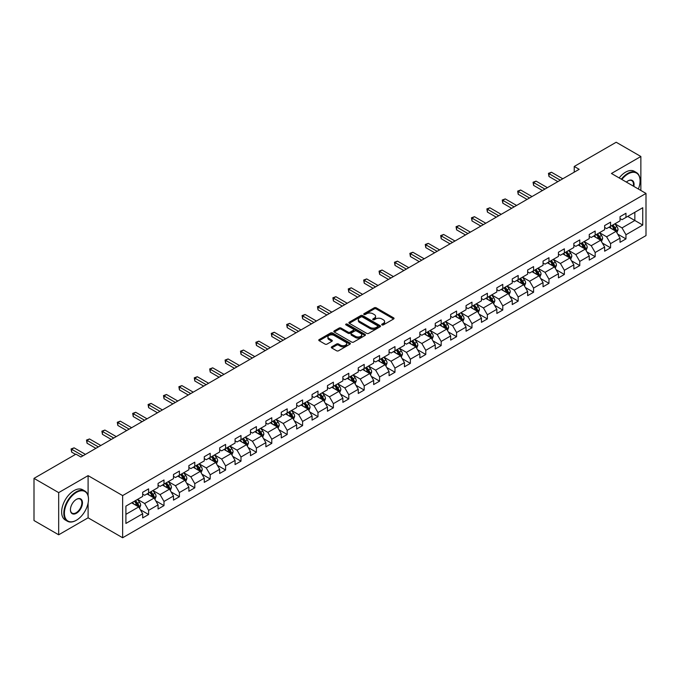 <?xml version="1.0" encoding="UTF-8"?>
<svg xmlns="http://www.w3.org/2000/svg" width="680" height="680" viewBox="0 0 680 680"><rect width="100%" height="100%" fill="white"/><g stroke="black" fill="none" stroke-linecap="round" stroke-linejoin="round"><path stroke-width="1.02" d="M381.981 324.912A0.96 0.552 0 0 0 383.333 324.912L393.626 318.971A1.369 0.79 0 0 0 394.034 318.41A1.369 0.79 0 0 0 393.626 317.849L376.193 307.785A1.369 0.79 0 0 0 374.255 307.785L363.962 313.726A0.96 0.552 0 0 0 365.313 314.508L366.648 313.743A4.386 2.533 0 0 1 372.844 313.743L374.298 314.576A4.386 2.533 0 0 1 375.581 316.37A4.386 2.533 0 0 1 374.298 318.163L372.971 318.928A0.96 0.552 0 0 0 374.323 319.71L375.657 318.945A4.386 2.533 0 0 1 381.863 318.945L383.308 319.778A4.386 2.533 0 0 1 384.6 321.572A4.386 2.533 0 0 1 383.308 323.365L381.981 324.13A0.96 0.552 0 0 0 381.981 324.912L381.981 324.13M331.721 346.825A1.369 0.79 0 0 0 331.313 347.387A1.369 0.79 0 0 0 331.721 347.947L336.608 350.769A1.369 0.79 0 0 0 338.546 350.769L349.979 344.173A1.369 0.79 0 0 0 350.378 343.613A1.369 0.79 0 0 0 349.979 343.051L332.537 332.979A1.369 0.79 0 0 0 330.607 332.979L319.166 339.583A1.369 0.79 0 0 0 318.767 340.144A1.369 0.79 0 0 0 319.166 340.705L325.082 344.114A1.369 0.79 0 0 0 327.021 344.114L331.908 341.292A1.369 0.79 0 0 0 332.316 340.731A1.369 0.79 0 0 0 331.908 340.17L328.984 338.478A3.663 2.117 0 0 1 327.904 336.982A3.663 2.117 0 0 1 330.166 335.027A3.663 2.117 0 0 1 334.161 335.486L345.644 342.116A3.663 2.117 0 0 1 346.715 343.613A3.663 2.117 0 0 1 344.454 345.567A3.663 2.117 0 0 1 340.459 345.108L338.546 344.003A1.369 0.79 0 0 0 336.608 344.003L331.721 346.825L331.721 347.947M88.094 475.635L58.675 492.617L34 478.371L34 520.54L58.675 534.794L88.094 517.812L122.638 537.752L122.638 495.584L88.094 475.635L88.094 495.652M640.866 190.459L640.866 156.494L611.447 173.476L646 193.426L122.638 495.584M640.866 156.494L616.19 142.248L574.235 166.464L574.235 172.168M34 478.371L75.947 454.146L80.886 457.002L579.173 169.32L574.235 166.464M366.741 333.378A1.369 0.79 0 0 0 368.679 333.378L380.111 326.774A1.369 0.79 0 0 0 380.519 326.213A1.369 0.79 0 0 0 380.111 325.652L362.678 315.588A1.369 0.79 0 0 0 360.74 315.588L349.299 322.184A1.369 0.79 0 0 0 348.899 322.745A1.369 0.79 0 0 0 349.299 323.306L366.741 333.378M346.341 325.125A0.96 0.552 0 0 1 347.319 325.252L347.319 324.113L365.05 334.356A1.369 0.79 0 0 1 365.449 334.917A1.369 0.79 0 0 1 365.05 335.469L353.617 342.074A1.369 0.79 0 0 1 351.679 342.074L334.237 332.001L334.237 330.888A1.369 0.79 0 0 0 333.837 331.449A1.369 0.79 0 0 0 334.237 332.001M334.237 330.888L339.133 328.058A1.369 0.79 0 0 1 341.071 328.058L348.143 332.146A1.369 0.79 0 0 0 350.081 332.146L353.328 330.267A1.369 0.79 0 0 0 353.727 329.715A1.369 0.79 0 0 0 353.328 329.154L345.958 324.904A0.96 0.552 0 0 1 347.319 324.113M122.638 537.752L646 235.595L646 193.426M140.361 509.745L148.606 514.505L148.606 510.34L158.075 504.875L158.075 509.031L163.999 505.614L163.999 501.449L173.476 495.983L173.476 500.14L179.401 496.723L179.401 492.558L188.879 487.092L188.879 491.249L194.794 487.832L194.794 483.667L204.272 478.202L204.272 482.358L210.196 478.941L210.196 474.785L219.674 469.31L219.674 473.467L225.599 470.05L225.599 465.894L235.067 460.419L235.067 464.576L240.992 461.159L240.992 457.002L250.47 451.529L250.47 455.685L256.394 452.268L256.394 448.112L265.872 442.637L265.872 446.802L271.787 443.377L271.787 439.221L281.265 433.747L281.265 437.912L287.19 434.486L287.19 430.329L296.667 424.855L296.667 429.021L302.591 425.595L302.591 421.438L312.069 415.964L312.069 420.129L317.985 416.704L317.985 412.548L327.462 407.074L327.462 411.238L333.387 407.822L333.387 403.656L342.865 398.183L342.865 402.348L348.789 398.93L348.789 394.765L358.258 389.3L358.258 393.457L364.183 390.039L364.183 385.875L373.66 380.409L373.66 384.565L379.584 381.149L379.584 376.983L389.062 371.518L389.062 375.675L394.978 372.257L394.978 368.092L404.455 362.627L404.455 366.784L410.38 363.366L410.38 359.201L419.857 353.736L419.857 357.892L425.782 354.475L425.782 350.319L435.251 344.845L435.251 349.001L441.175 345.584L441.175 341.428L450.653 335.954L450.653 340.111L456.577 336.694L456.577 332.537L466.055 327.063L466.055 331.228L471.971 327.802L471.971 323.646L481.448 318.172L481.448 322.337L487.373 318.911L487.373 314.755L496.85 309.281L496.85 313.446L502.775 310.021L502.775 305.864L512.252 300.39L512.252 304.555L518.168 301.129L518.168 296.973L527.646 291.499L527.646 295.664L533.571 292.247L533.571 288.082L543.048 282.608L543.048 286.773L548.972 283.356L548.972 279.191L558.442 273.725L558.442 277.882L564.366 274.465L564.366 270.3L573.843 264.834L573.843 268.991L579.768 265.574L579.768 261.409L589.245 255.944L589.245 260.1L595.162 256.683L595.162 252.518L604.639 247.052L604.639 251.209L610.563 247.792L610.563 243.627L620.041 238.161L620.041 242.318L625.965 238.901L625.965 234.745L642.744 225.054L642.744 207.723L634.848 212.287L634.848 220.49L642.744 225.054M148.606 514.505L142.681 517.922L142.681 513.757L125.902 523.447L125.902 506.124L142.681 496.434L142.681 492.277L148.606 488.861L148.606 493.017L158.075 487.543L158.075 483.387L163.999 479.969L163.999 484.126L173.476 478.652L173.476 474.495L179.401 471.079L179.401 475.235L188.879 469.761L188.879 465.604L194.794 462.188L194.794 466.344L204.272 460.879L204.272 456.713L210.196 453.296L210.196 457.453L219.674 451.988L219.674 447.822L225.599 444.406L225.599 448.562L235.067 443.096L235.067 438.931L240.992 435.514L240.992 439.671L250.47 434.205L250.47 430.041L256.394 426.624L256.394 430.78L265.872 425.315L265.872 421.149L271.787 417.732L271.787 421.898L281.265 416.423L281.265 412.258L287.19 408.841L287.19 413.006L296.667 407.532L296.667 403.376L302.591 399.95L302.591 404.115L312.069 398.642L312.069 394.485L317.985 391.059L317.985 395.225L327.462 389.75L327.462 385.594L333.387 382.168L333.387 386.333L342.865 380.859L342.865 376.703L348.789 373.277L348.789 377.442L358.258 371.969L358.258 367.812L364.183 364.395L364.183 368.551L373.66 363.077L373.66 358.921L379.584 355.504L379.584 359.661L389.062 354.186L389.062 350.03L394.978 346.613L394.978 350.769L404.455 345.304L404.455 341.139L410.38 337.722L410.38 341.878L419.857 336.413L419.857 332.248L425.782 328.831L425.782 332.988L435.251 327.522L435.251 323.357L441.175 319.94L441.175 324.096L450.653 318.631L450.653 314.466L456.577 311.049L456.577 315.205L466.055 309.74L466.055 305.575L471.971 302.158L471.971 306.323L481.448 300.849L481.448 296.684L487.373 293.267L487.373 297.432L496.85 291.958L496.85 287.801L502.775 284.376L502.775 288.541L512.252 283.067L512.252 278.911L518.168 275.485L518.168 279.65L527.646 274.176L527.646 270.019L533.571 266.594L533.571 270.759L543.048 265.285L543.048 261.128L548.972 257.703L548.972 261.868L558.442 256.394L558.442 252.237L564.366 248.821L564.366 252.977L573.843 247.503L573.843 243.347L579.768 239.929L579.768 244.086L589.245 238.612L589.245 234.455L595.162 231.038L595.162 235.195L604.639 229.721L604.639 225.565L610.563 222.148L610.563 226.304L620.041 220.838L620.041 216.673L625.965 213.256L625.965 217.413L642.744 207.723M147.024 493.927L154.131 498.032L144.653 503.506L137.547 499.4M142.681 494.156L144.653 495.295L148.606 493.017M144.653 503.506L148.606 510.34M154.131 498.032L158.075 504.875M162.418 485.035L169.532 489.141L160.055 494.615L152.949 490.51M158.075 485.265L160.055 486.404L163.999 484.126M160.055 494.615L163.999 501.449M169.532 489.141L173.476 495.983M177.82 476.144L184.926 480.25L175.448 485.724L168.343 481.618M173.476 476.374L175.448 477.513L179.401 475.235M175.448 485.724L179.401 492.558M184.926 480.25L188.879 487.092M193.222 467.254L200.328 471.359L190.85 476.833L183.744 472.727M188.879 467.483L190.85 468.622L194.794 466.344M190.85 476.833L194.794 483.667M200.328 471.359L204.272 478.202M208.615 458.371L215.721 462.468L206.252 467.942L199.138 463.837M204.272 458.592L206.252 459.731L210.196 457.453M206.252 467.942L210.196 474.785M215.721 462.468L219.674 469.31M224.018 449.48L231.124 453.577L221.646 459.051L214.54 454.945M219.674 449.701L221.646 450.848L225.599 448.562M221.646 459.051L225.599 465.894M231.124 453.577L235.067 460.419M239.411 440.589L246.525 444.686L237.048 450.16L229.942 446.054M235.067 440.818L237.048 441.958L240.992 439.671M237.048 450.16L240.992 457.002M246.525 444.686L250.47 451.529M254.813 431.698L261.919 435.804L252.441 441.269L245.335 437.163M250.47 431.927L252.441 433.067L256.394 430.78M252.441 441.269L256.394 448.112M261.919 435.804L265.872 442.637M270.215 422.807L277.321 426.912L267.844 432.378L260.738 428.273M265.872 423.036L267.844 424.175L271.787 421.898M267.844 432.378L271.787 439.221M277.321 426.912L281.265 433.747M285.608 413.916L292.714 418.022L283.245 423.487L276.131 419.39M281.265 414.146L283.245 415.284L287.19 413.006M283.245 423.487L287.19 430.329M292.714 418.022L296.667 424.855M301.01 405.025L308.116 409.13L298.639 414.596L291.533 410.499M296.667 405.254L298.639 406.394L302.591 404.115M298.639 414.596L302.591 421.438M308.116 409.13L312.069 415.964M316.412 396.134L323.519 400.24L314.041 405.705L306.935 401.608M312.069 396.363L314.041 397.502L317.985 395.225M314.041 405.705L317.985 412.548M323.519 400.24L327.462 407.074M331.806 387.243L338.912 391.349L329.434 396.822L322.328 392.717M327.462 387.473L329.434 388.611L333.387 386.333M329.434 396.822L333.387 403.656M338.912 391.349L342.865 398.183M347.208 378.352L354.314 382.457L344.837 387.931L337.73 383.826M342.865 378.582L344.837 379.721L348.789 377.442M344.837 387.931L348.789 394.765M354.314 382.457L358.258 389.3M362.601 369.461L369.707 373.567L360.238 379.041L353.124 374.935M358.258 369.69L360.238 370.829L364.183 368.551M360.238 379.041L364.183 385.875M369.707 373.567L373.66 380.409M378.003 360.57L385.109 364.675L375.632 370.149L368.526 366.044M373.66 360.8L375.632 361.938L379.584 359.661M375.632 370.149L379.584 376.983M385.109 364.675L389.062 371.518M393.405 351.679L400.512 355.784L391.034 361.258L383.928 357.153M389.062 351.909L391.034 353.048L394.978 350.769M391.034 361.258L394.978 368.092M400.512 355.784L404.455 362.627M408.799 342.796L415.905 346.894L406.427 352.368L399.322 348.262M404.455 343.017L406.427 344.156L410.38 341.878M406.427 352.368L410.38 359.201M415.905 346.894L419.857 353.736M424.201 333.905L431.307 338.002L421.829 343.476L414.724 339.371M419.857 334.126L421.829 335.274L425.782 332.988M421.829 343.476L425.782 350.319M431.307 338.002L435.251 344.845M439.594 325.014L446.709 329.111L437.231 334.585L430.125 330.48M435.251 325.236L437.231 326.383L441.175 324.096M437.231 334.585L441.175 341.428M446.709 329.111L450.653 335.954M454.996 316.124L462.102 320.221L452.625 325.695L445.519 321.589M450.653 316.353L452.625 317.492L456.577 315.205M452.625 325.695L456.577 332.537M462.102 320.221L466.055 327.063M470.398 307.232L477.504 311.338L468.027 316.803L460.921 312.698M466.055 307.462L468.027 308.601L471.971 306.323M468.027 316.803L471.971 323.646M477.504 311.338L481.448 318.172M485.792 298.341L492.898 302.447L483.429 307.912L476.315 303.815M481.448 298.571L483.429 299.71L487.373 297.432M483.429 307.912L487.373 314.755M492.898 302.447L496.85 309.281M501.194 289.45L508.3 293.556L498.822 299.022L491.716 294.925M496.85 289.68L498.822 290.819L502.775 288.541M498.822 299.022L502.775 305.864M508.3 293.556L512.252 300.39M516.587 280.56L523.702 284.665L514.225 290.13L507.118 286.034M512.252 280.789L514.225 281.928L518.168 279.65M514.225 290.13L518.168 296.973M523.702 284.665L527.646 291.499M531.99 271.668L539.096 275.774L529.618 281.248L522.512 277.142M527.646 271.898L529.618 273.037L533.571 270.759M529.618 281.248L533.571 288.082M539.096 275.774L543.048 282.608M547.391 262.777L554.498 266.883L545.02 272.357L537.914 268.251M543.048 263.007L545.02 264.146L548.972 261.868M545.02 272.357L548.972 279.191M554.498 266.883L558.442 273.725M562.785 253.886L569.891 257.992L560.422 263.466L553.308 259.361M558.442 254.116L560.422 255.255L564.366 252.977M560.422 263.466L564.366 270.3M569.891 257.992L573.843 264.834M578.187 244.996L585.293 249.101L575.815 254.575L568.71 250.47M573.843 245.225L575.815 246.364L579.768 244.086M575.815 254.575L579.768 261.409M585.293 249.101L589.245 255.944M593.589 236.104L600.695 240.21L591.217 245.684L584.111 241.578M589.245 236.334L591.217 237.473L595.162 235.195M591.217 245.684L595.162 252.518M600.695 240.21L604.639 247.052M608.983 227.213L616.088 231.319L606.611 236.793L599.505 232.688M604.639 227.443L606.611 228.582L610.563 226.304M606.611 236.793L610.563 243.627M616.088 231.319L620.041 238.161M627.742 216.393L634.848 220.49L622.013 227.902L614.907 223.797M620.041 218.552L622.013 219.691L625.965 217.413M622.013 227.902L625.965 234.745M58.675 492.617L58.675 534.794M125.902 514.335L138.728 506.923L131.623 502.817M138.728 506.923L142.681 513.757M617.721 234.141L625.965 238.901M602.318 243.032L610.563 247.792M586.925 251.923L595.162 256.683M571.523 260.814L579.768 265.574M556.121 269.705L564.366 274.465M540.727 278.596L548.972 283.356M525.325 287.487L533.571 292.247M509.932 296.378L518.168 301.129M494.53 305.269L502.775 310.021M479.128 314.151L487.373 318.911M463.735 323.043L471.971 327.802M448.333 331.933L456.577 336.694M432.939 340.825L441.175 345.584M417.537 349.716L425.782 354.475M402.135 358.606L410.38 363.366M386.741 367.498L394.978 372.257M371.339 376.388L379.584 381.149M355.938 385.279L364.183 390.039M340.544 394.171L348.789 398.93M325.142 403.061L333.387 407.822M309.749 411.952L317.985 416.704M294.346 420.844L302.591 425.595M278.945 429.726L287.19 434.486M263.551 438.617L271.787 443.377M248.149 447.508L256.394 452.268M232.755 456.399L240.992 461.159M217.353 465.29L225.599 470.05M201.952 474.181L210.196 478.941M186.558 483.072L194.794 487.832M171.156 491.963L179.401 496.723M155.762 500.854L163.999 505.614M88.094 517.812L88.094 503.098M382.364 325.048L383.308 324.504A4.386 2.533 0 0 0 384.6 322.711L384.6 321.572M375.581 316.37L375.581 317.509A4.386 2.533 0 0 1 374.298 319.302L373.354 319.846M393.609 318.979L376.193 308.924A1.369 0.79 0 0 0 374.255 308.924L364.344 314.644M380.094 326.782L362.678 316.727A1.369 0.79 0 0 0 360.74 316.727L349.325 323.315L349.299 322.184M377.689 326.604A0.96 0.552 0 0 0 377.689 325.822L362.38 316.982A0.96 0.552 0 0 0 361.029 316.982L359.618 317.798A4.386 2.533 0 0 0 358.334 319.583A4.386 2.533 0 0 0 359.618 321.376L370.09 327.42A4.386 2.533 0 0 0 376.286 327.42L377.689 326.604L377.689 327.743A0.96 0.552 0 0 0 377.969 327.352L377.969 326.213M358.334 319.583L358.334 320.722A4.386 2.533 0 0 0 359.618 322.515L359.618 321.376M377.689 327.743L376.286 328.559A4.386 2.533 0 0 1 370.09 328.559L359.618 322.515M334.254 332.019L339.133 329.197L339.133 328.058M353.727 329.715L353.727 330.854A1.369 0.79 0 0 1 353.328 331.406L350.081 333.285A1.369 0.79 0 0 1 348.143 333.285L341.071 329.197A1.369 0.79 0 0 0 339.133 329.197M347.319 325.252L365.032 335.486M355.478 336.379A3.663 2.117 0 0 0 359.474 336.838A3.663 2.117 0 0 0 361.734 334.883A3.663 2.117 0 0 0 360.663 333.387L356.618 331.05A1.369 0.79 0 0 0 354.679 331.05L351.433 332.928A1.369 0.79 0 0 0 351.033 333.489A1.369 0.79 0 0 0 351.433 334.05L355.478 336.379L355.478 337.518A3.663 2.117 0 0 0 359.474 337.977A3.663 2.117 0 0 0 361.734 336.022L361.734 334.883M351.033 333.489L351.033 334.628A1.369 0.79 0 0 0 351.433 335.189L351.433 334.05M355.478 337.518L351.433 335.189M346.715 343.613L346.715 344.751A3.663 2.117 0 0 1 344.454 346.707A3.663 2.117 0 0 1 340.459 346.248L338.546 345.142A1.369 0.79 0 0 0 336.608 345.142L331.738 347.956M327.904 336.982L327.904 338.122A3.663 2.117 0 0 0 328.984 339.618L328.984 338.478M331.891 341.3L328.984 339.618M349.962 344.182L332.537 334.126A1.369 0.79 0 0 0 330.607 334.126L319.192 340.714L319.166 339.583M616.87 232.671L618.043 229.713A3.697 2.133 -120 0 0 616.862 226.567L614.831 223.848M611.277 228.54L609.892 226.695M611.77 225.607L613.802 228.327A3.697 2.133 60 0 1 614.865 230.554L616.046 229.874A3.697 2.133 -120 0 0 614.992 227.647L612.952 224.927M612.025 225.463L614.287 228.48A1.887 1.088 60 0 1 614.626 229.05L616.046 229.874M560.32 180.2L548.998 173.663L551.463 172.244L562.785 178.781M557.855 181.628L548.998 176.511L548.998 173.663L548.454 173.349L551.463 172.244M548.998 176.511L548.454 173.349M638.367 189.014A17.034 9.835 120 0 0 640.075 180.888A17.034 9.835 120 0 0 628.031 173.935A17.034 9.835 120 0 0 621.851 179.477M621.333 179.18A17.451 10.072 -60 0 1 627.742 173.417A17.451 10.072 -60 0 1 636.463 172.558A17.451 10.072 -60 0 1 640.075 180.54A17.451 10.072 -60 0 1 640.075 180.719M626.39 182.104A8.517 4.913 -60 0 1 628.031 180.888L628.031 180.888A8.517 4.913 -60 0 1 633.828 186.396M619.165 177.93A17.451 10.072 -60 0 1 625.566 172.168A17.451 10.072 -60 0 1 634.295 171.3L636.463 172.558M633.292 186.082A8.1 4.675 120 0 0 631.788 180.659A8.1 4.675 120 0 0 627.887 180.974M76.151 520.37L76.449 520.2A17.034 9.835 120 0 0 88.485 499.341A17.034 9.835 120 0 0 76.449 492.388A17.034 9.835 120 0 0 64.404 513.247A17.034 9.835 120 0 0 76.449 520.2L76.151 520.37A17.451 10.072 -60 0 1 67.422 521.237A17.451 10.072 -60 0 1 64.753 507.254A17.451 10.072 -60 0 1 76.151 491.878A17.451 10.072 -60 0 1 84.872 491.011A17.451 10.072 -60 0 1 88.485 499.001A17.451 10.072 -60 0 1 88.485 499.171M76.449 513.247A8.517 4.913 -60 0 1 70.422 509.771A8.517 4.913 -60 0 1 76.449 499.341L76.449 499.341A8.517 4.913 -60 0 1 82.467 502.817A8.517 4.913 -60 0 1 76.449 513.247M70.422 509.6A8.1 4.675 120 0 0 72.097 513.137A8.1 4.675 120 0 0 76.151 512.737A8.1 4.675 120 0 0 81.439 505.597A8.1 4.675 120 0 0 80.197 499.112A8.1 4.675 120 0 0 76.296 499.435M67.422 521.237L65.254 519.979A17.451 10.072 -60 0 1 62.577 505.996A17.451 10.072 -60 0 1 73.975 490.62A17.451 10.072 -60 0 1 82.705 489.762L84.872 491.011M601.468 241.561L602.65 238.603A3.697 2.133 -120 0 0 601.468 235.45L599.428 232.738M595.875 237.43L594.49 235.586M596.369 234.498L598.409 237.218A3.697 2.133 60 0 1 599.462 239.445L600.652 238.765A3.697 2.133 -120 0 0 599.59 236.538L597.55 233.818M596.623 234.353L598.885 237.371A1.887 1.088 60 0 1 599.233 237.94L600.652 238.765M586.075 250.452L587.248 247.495A3.697 2.133 -120 0 0 586.067 244.341L584.027 241.621M580.482 246.322L579.096 244.477M580.966 243.389L583.006 246.109A3.697 2.133 60 0 1 584.069 248.336L585.25 247.656A3.697 2.133 -120 0 0 584.188 245.429L582.156 242.709M581.23 243.245L583.491 246.262A1.887 1.088 60 0 1 583.831 246.831L585.25 247.656M544.918 189.091L533.596 182.554L536.069 181.126L547.391 187.663M542.453 190.519L533.596 185.402L533.596 182.554L533.06 182.24L536.069 181.126M533.596 185.402L533.06 182.24M529.524 197.982L518.202 191.445L520.667 190.018L531.99 196.554M527.051 199.41L518.202 194.293L518.202 191.445L517.659 191.131L520.667 190.018M518.202 194.293L517.659 191.131M570.673 259.344L571.846 256.385A3.697 2.133 -120 0 0 570.664 253.232L568.633 250.512M565.08 255.213L563.694 253.368M565.573 252.28L567.604 255A3.697 2.133 60 0 1 568.667 257.227L569.848 256.538A3.697 2.133 -120 0 0 568.794 254.32L566.755 251.6M565.828 252.135L568.089 255.153A1.887 1.088 60 0 1 568.429 255.723L569.848 256.538M555.279 268.234L556.452 265.276A3.697 2.133 -120 0 0 555.271 262.123L553.231 259.403M549.678 264.103L548.301 262.259M550.171 261.171L552.211 263.891A3.697 2.133 60 0 1 553.265 266.118L554.455 265.429A3.697 2.133 -120 0 0 553.392 263.211L551.361 260.491M550.426 261.026L552.687 264.044A1.887 1.088 60 0 1 553.035 264.613L554.455 265.429M539.877 277.125L541.05 274.168A3.697 2.133 -120 0 0 539.869 271.014L537.837 268.294M534.284 272.995L532.899 271.142M534.777 270.062L536.809 272.782A3.697 2.133 60 0 1 537.871 275.009L539.053 274.32A3.697 2.133 -120 0 0 537.999 272.102L535.959 269.382M535.033 269.918L537.293 272.935A1.887 1.088 60 0 1 537.634 273.504L539.053 274.32M514.123 206.873L502.8 200.337L505.265 198.908L516.587 205.445M511.658 208.301L502.8 203.184L502.8 200.337L502.256 200.022L505.265 198.908M502.8 203.184L502.256 200.022M498.729 215.764L487.407 209.227L489.872 207.799L501.194 214.336M496.256 217.183L487.407 212.075L487.407 209.227L486.863 208.913L489.872 207.799M487.407 212.075L486.863 208.913M483.327 224.655L472.005 218.119L474.47 216.691L485.792 223.227M480.862 226.075L472.005 220.966L472.005 218.119L471.461 217.804L474.47 216.691M472.005 220.966L471.461 217.804M467.925 233.546L456.603 227.009L459.077 225.581L470.398 232.118M465.46 234.965L456.603 229.857L456.603 227.009L456.059 226.695L459.077 225.581M456.603 229.857L456.059 226.695M452.531 242.437L441.21 235.9L443.675 234.473L454.996 241.009M450.058 243.856L441.21 238.748L441.21 235.9L440.665 235.586L443.675 234.473M441.21 238.748L440.665 235.586M437.129 251.328L425.808 244.792L428.273 243.363L439.594 249.9M434.664 252.748L425.808 247.639L425.808 244.792L425.263 244.477L428.273 243.363M425.808 247.639L425.263 244.477M421.727 260.21L410.405 253.674L412.879 252.254L424.201 258.791M419.262 261.639L410.405 256.53L410.405 253.674L409.87 253.368L412.879 252.254M410.405 256.53L409.87 253.368M406.334 269.101L395.012 262.565L397.477 261.146L408.799 267.682M403.869 270.529L395.012 265.421L395.012 262.565L394.468 262.25L397.477 261.146M395.012 265.421L394.468 262.25M390.932 277.993L379.61 271.456L382.083 270.036L393.405 276.573M388.467 279.421L379.61 274.312L379.61 271.456L379.066 271.142L382.083 270.036M379.61 274.312L379.066 271.142M375.538 286.883L364.216 280.347L366.681 278.927L378.003 285.464M373.065 288.311L364.216 283.195L364.216 280.347L363.673 280.032L366.681 278.927M364.216 283.195L363.673 280.032M360.137 295.774L348.815 289.238L351.279 287.819L362.601 294.355M357.671 297.202L348.815 292.085L348.815 289.238L348.271 288.923L351.279 287.819M348.815 292.085L348.271 288.923M344.734 304.666L333.412 298.129L335.886 296.701L347.208 303.238M342.269 306.094L333.412 300.976L333.412 298.129L332.877 297.815L335.886 296.701M333.412 300.976L332.877 297.815M329.341 313.556L318.019 307.02L320.484 305.592L331.806 312.128M326.868 314.984L318.019 309.868L318.019 307.02L317.475 306.705L320.484 305.592M318.019 309.868L317.475 306.705M313.939 322.447L302.617 315.911L305.091 314.483L316.412 321.019M311.474 323.875L302.617 318.758L302.617 315.911L302.073 315.596L305.091 314.483M302.617 318.758L302.073 315.596M298.546 331.339L287.224 324.802L289.688 323.374L301.01 329.911M296.072 332.758L287.224 327.649L287.224 324.802L286.679 324.488L289.688 323.374M287.224 327.649L286.679 324.488M283.144 340.229L271.822 333.693L274.286 332.265L285.608 338.801M280.678 341.649L271.822 336.541L271.822 333.693L271.277 333.378L274.286 332.265M271.822 336.541L271.277 333.378M267.741 349.12L256.42 342.584L258.893 341.156L270.215 347.692M265.276 350.54L256.42 345.431L256.42 342.584L255.875 342.269L258.893 341.156M256.42 345.431L255.875 342.269M252.348 358.012L241.026 351.475L243.491 350.047L254.813 356.583M249.875 359.431L241.026 354.322L241.026 351.475L240.482 351.161L243.491 350.047M241.026 354.322L240.482 351.161M236.946 366.902L225.624 360.366L228.089 358.938L239.411 365.475M234.481 368.322L225.624 363.214L225.624 360.366L225.08 360.051L228.089 358.938M225.624 363.214L225.08 360.051M524.476 286.017L525.649 283.058A3.697 2.133 -120 0 0 524.476 279.905L522.435 277.185M518.883 281.885L517.497 280.032M519.375 278.953L521.415 281.673A3.697 2.133 60 0 1 522.469 283.9L523.659 283.212A3.697 2.133 -120 0 0 522.597 280.984L520.557 278.273M519.63 278.8L521.891 281.817A1.887 1.088 60 0 1 522.231 282.396L523.659 283.212M509.082 294.907L510.255 291.95A3.697 2.133 -120 0 0 509.073 288.796L507.034 286.076M503.481 290.776L502.103 288.923M503.973 287.844L506.013 290.564A3.697 2.133 60 0 1 507.076 292.791L508.258 292.102A3.697 2.133 -120 0 0 507.195 289.875L505.163 287.155M504.237 287.691L506.498 290.708A1.887 1.088 60 0 1 506.838 291.286L508.258 292.102M493.68 303.798L494.853 300.841A3.697 2.133 -120 0 0 493.671 297.687L491.64 294.967M488.087 299.668L486.702 297.815M488.58 296.735L490.612 299.455A3.697 2.133 60 0 1 491.674 301.682L492.856 300.993A3.697 2.133 -120 0 0 491.802 298.767L489.762 296.047M488.835 296.582L491.096 299.6A1.887 1.088 60 0 1 491.436 300.177L492.856 300.993M478.287 312.681L479.46 309.723A3.697 2.133 -120 0 0 478.278 306.578L476.238 303.858M472.685 308.55L471.3 306.705M473.178 305.626L475.218 308.346A3.697 2.133 60 0 1 476.272 310.565L477.462 309.885A3.697 2.133 -120 0 0 476.399 307.657L474.36 304.938M473.433 305.473L475.694 308.49A1.887 1.088 60 0 1 476.042 309.069L477.462 309.885M462.885 321.572L464.058 318.614A3.697 2.133 -120 0 0 462.876 315.469L460.836 312.749M457.291 317.441L455.906 315.596M457.776 314.517L459.816 317.237A3.697 2.133 60 0 1 460.879 319.455L462.06 318.775A3.697 2.133 -120 0 0 461.006 316.548L458.966 313.828M458.039 314.364L460.3 317.381A1.887 1.088 60 0 1 460.64 317.951L462.06 318.775M447.483 330.463L448.656 327.505A3.697 2.133 -120 0 0 447.483 324.36L445.442 321.64M441.889 326.332L440.504 324.488M442.383 323.408L444.423 326.128A3.697 2.133 60 0 1 445.476 328.346L446.658 327.666A3.697 2.133 -120 0 0 445.604 325.44L443.564 322.719M442.637 323.255L444.898 326.273A1.887 1.088 60 0 1 445.238 326.842L446.658 327.666M432.089 339.354L433.262 336.396A3.697 2.133 -120 0 0 432.08 333.251L430.041 330.531M426.488 335.223L425.111 333.378M426.98 332.299L429.021 335.01A3.697 2.133 60 0 1 430.083 337.238L431.264 336.558A3.697 2.133 -120 0 0 430.202 334.33L428.171 331.611M427.244 332.146L429.497 335.163A1.887 1.088 60 0 1 429.845 335.733L431.264 336.558M416.687 348.245L417.86 345.287A3.697 2.133 -120 0 0 416.678 342.142L414.647 339.422M411.094 344.114L409.708 342.269M411.587 341.181L413.618 343.901A3.697 2.133 60 0 1 414.681 346.128L415.863 345.449A3.697 2.133 -120 0 0 414.808 343.221L412.769 340.501M411.842 341.037L414.103 344.054A1.887 1.088 60 0 1 414.443 344.624L415.863 345.449M401.285 357.136L402.466 354.178A3.697 2.133 -120 0 0 401.285 351.033L399.245 348.313M395.692 353.005L394.306 351.161M396.185 350.072L398.225 352.793A3.697 2.133 60 0 1 399.279 355.019L400.469 354.339A3.697 2.133 -120 0 0 399.406 352.113L397.366 349.392M396.44 349.928L398.701 352.945A1.887 1.088 60 0 1 399.05 353.515L400.469 354.339M385.892 366.027L387.065 363.069A3.697 2.133 -120 0 0 385.883 359.916L383.843 357.195M380.298 361.896L378.913 360.051M380.783 358.964L382.823 361.683A3.697 2.133 60 0 1 383.885 363.911L385.067 363.23A3.697 2.133 -120 0 0 384.004 361.003L381.973 358.284M381.046 358.819L383.308 361.837A1.887 1.088 60 0 1 383.648 362.406L385.067 363.23M370.49 374.918L371.662 371.96A3.697 2.133 -120 0 0 370.481 368.806L368.45 366.087M364.897 370.787L363.511 368.942M365.389 367.854L367.421 370.575A3.697 2.133 60 0 1 368.483 372.801L369.665 372.122A3.697 2.133 -120 0 0 368.611 369.894L366.571 367.175M365.644 367.71L367.905 370.727A1.887 1.088 60 0 1 368.245 371.297L369.665 372.122M355.096 383.809L356.269 380.851A3.697 2.133 -120 0 0 355.087 377.697L353.048 374.977M349.495 379.678L348.118 377.833M349.988 376.745L352.027 379.466A3.697 2.133 60 0 1 353.082 381.692L354.272 381.004A3.697 2.133 -120 0 0 353.209 378.786L351.177 376.065M350.251 376.601L352.503 379.618A1.887 1.088 60 0 1 352.852 380.188L354.272 381.004M339.694 392.7L340.867 389.742A3.697 2.133 -120 0 0 339.685 386.589L337.654 383.868M334.101 388.569L332.716 386.716M334.594 385.637L336.625 388.356A3.697 2.133 60 0 1 337.688 390.583L338.87 389.895A3.697 2.133 -120 0 0 337.815 387.676L335.775 384.957M334.849 385.492L337.11 388.51A1.887 1.088 60 0 1 337.45 389.079L338.87 389.895M324.292 401.591L325.474 398.633A3.697 2.133 -120 0 0 324.292 395.479L322.252 392.76M318.699 397.46L317.313 395.607M319.192 394.527L321.232 397.248A3.697 2.133 60 0 1 322.286 399.475L323.476 398.786A3.697 2.133 -120 0 0 322.413 396.567L320.374 393.848M319.447 394.383L321.708 397.392A1.887 1.088 60 0 1 322.048 397.97L323.476 398.786M308.899 410.482L310.072 407.524A3.697 2.133 -120 0 0 308.89 404.37L306.85 401.65M303.305 406.351L301.92 404.498M303.79 403.418L305.83 406.138A3.697 2.133 60 0 1 306.892 408.365L308.074 407.677A3.697 2.133 -120 0 0 307.012 405.45L304.98 402.73M304.053 403.265L306.315 406.283A1.887 1.088 60 0 1 306.654 406.861L308.074 407.677M293.497 419.373L294.67 416.415A3.697 2.133 -120 0 0 293.488 413.262L291.457 410.541M287.903 415.242L286.518 413.389M288.397 412.309L290.428 415.029A3.697 2.133 60 0 1 291.49 417.256L292.672 416.568A3.697 2.133 -120 0 0 291.618 414.341L289.578 411.621M288.651 412.156L290.912 415.174A1.887 1.088 60 0 1 291.252 415.752L292.672 416.568M278.103 428.264L279.276 425.298A3.697 2.133 -120 0 0 278.094 422.152L276.054 419.433M272.501 424.133L271.116 422.28M272.995 421.2L275.034 423.921A3.697 2.133 60 0 1 276.089 426.148L277.278 425.459A3.697 2.133 -120 0 0 276.216 423.232L274.176 420.512M273.25 421.048L275.51 424.065A1.887 1.088 60 0 1 275.859 424.643L277.278 425.459M262.701 437.146L263.874 434.188A3.697 2.133 -120 0 0 262.692 431.043L260.661 428.324M257.108 433.015L255.723 431.171M257.601 430.091L259.632 432.811A3.697 2.133 60 0 1 260.695 435.03L261.876 434.35A3.697 2.133 -120 0 0 260.822 432.123L258.782 429.403M257.856 429.938L260.117 432.956A1.887 1.088 60 0 1 260.457 433.534L261.876 434.35M247.299 446.037L248.472 443.079A3.697 2.133 -120 0 0 247.299 439.935L245.259 437.214M241.706 441.906L240.321 440.062M242.199 438.983L244.239 441.702A3.697 2.133 60 0 1 245.293 443.921L246.483 443.241A3.697 2.133 -120 0 0 245.421 441.014L243.38 438.294M242.454 438.829L244.715 441.847A1.887 1.088 60 0 1 245.055 442.416L246.483 443.241M231.905 454.929L233.078 451.971A3.697 2.133 -120 0 0 231.897 448.825L229.857 446.106M226.304 450.798L224.927 448.953M226.797 447.873L228.837 450.594A3.697 2.133 60 0 1 229.9 452.812L231.081 452.132A3.697 2.133 -120 0 0 230.019 449.905L227.987 447.185M227.06 447.721L229.322 450.738A1.887 1.088 60 0 1 229.661 451.308L231.081 452.132M216.504 463.819L217.676 460.862A3.697 2.133 -120 0 0 216.495 457.716L214.464 454.996M210.91 459.688L209.525 457.844M211.404 456.756L213.435 459.476A3.697 2.133 60 0 1 214.498 461.703L215.679 461.023A3.697 2.133 -120 0 0 214.625 458.796L212.585 456.076M211.658 456.612L213.919 459.629A1.887 1.088 60 0 1 214.26 460.198L215.679 461.023M201.101 472.71L202.283 469.752A3.697 2.133 -120 0 0 201.101 466.608L199.061 463.887M195.508 468.579L194.123 466.735M196.001 465.647L198.042 468.367A3.697 2.133 60 0 1 199.095 470.594L200.285 469.914A3.697 2.133 -120 0 0 199.223 467.687L197.183 464.967M196.256 465.502L198.518 468.52A1.887 1.088 60 0 1 198.866 469.089L200.285 469.914M185.708 481.601L186.881 478.644A3.697 2.133 -120 0 0 185.7 475.49L183.659 472.77M180.115 477.471L178.73 475.626M180.6 474.538L182.639 477.258A3.697 2.133 60 0 1 183.702 479.485L184.883 478.805A3.697 2.133 -120 0 0 183.821 476.578L181.79 473.858M180.863 474.394L183.124 477.411A1.887 1.088 60 0 1 183.464 477.981L184.883 478.805M170.306 490.492L171.479 487.535A3.697 2.133 -120 0 0 170.306 484.381L168.266 481.661M164.713 486.362L163.327 484.517M165.206 483.429L167.246 486.149A3.697 2.133 60 0 1 168.3 488.376L169.481 487.696A3.697 2.133 -120 0 0 168.428 485.469L166.387 482.749M165.461 483.285L167.722 486.302A1.887 1.088 60 0 1 168.062 486.871L169.481 487.696M154.912 499.383L156.085 496.425A3.697 2.133 -120 0 0 154.904 493.272L152.864 490.552M149.311 495.252L147.934 493.408M149.804 492.32L151.844 495.04A3.697 2.133 60 0 1 152.898 497.267L154.088 496.579A3.697 2.133 -120 0 0 153.025 494.36L150.994 491.64M150.067 492.175L152.32 495.193A1.887 1.088 60 0 1 152.668 495.762L154.088 496.579M221.552 375.785L210.231 369.249L212.695 367.829L224.018 374.365M219.079 377.213L210.231 372.104L210.231 369.249L209.686 368.942L212.695 367.829M210.231 372.104L209.686 368.942M206.15 384.676L194.828 378.139L197.293 376.72L208.615 383.256M203.685 386.104L194.828 380.995L194.828 378.139L194.284 377.833L197.293 376.72M194.828 380.995L194.284 377.833M190.748 393.567L179.427 387.03L181.9 385.611L193.222 392.148M188.283 394.995L179.427 389.887L179.427 387.03L178.882 386.716L181.9 385.611M179.427 389.887L178.882 386.716M175.355 402.458L164.033 395.921L166.498 394.502L177.82 401.038M172.881 403.886L164.033 398.769L164.033 395.921L163.489 395.607L166.498 394.502M164.033 398.769L163.489 395.607M159.953 411.349L148.631 404.812L151.096 403.393L162.418 409.929M157.488 412.777L148.631 407.66L148.631 404.812L148.087 404.498L151.096 403.393M148.631 407.66L148.087 404.498M144.551 420.24L133.229 413.703L135.703 412.275L147.024 418.812M142.086 421.668L133.229 416.551L133.229 413.703L132.694 413.389L135.703 412.275M133.229 416.551L132.694 413.389M129.157 429.131L117.835 422.594L120.3 421.166L131.623 427.703M126.684 430.559L117.835 425.442L117.835 422.594L117.291 422.28L120.3 421.166M117.835 425.442L117.291 422.28M113.756 438.022L102.433 431.486L104.907 430.058L116.229 436.594M111.291 439.45L102.433 434.333L102.433 431.486L101.889 431.171L104.907 430.058M102.433 434.333L101.889 431.171M98.362 446.913L87.04 440.377L89.505 438.948L100.827 445.485M95.888 448.341L87.04 443.224L87.04 440.377L86.496 440.062L89.505 438.948M87.04 443.224L86.496 440.062M139.51 508.274L140.683 505.317A3.697 2.133 -120 0 0 139.502 502.163L137.47 499.443M133.918 504.144L132.532 502.299M134.41 501.211L136.442 503.931A3.697 2.133 60 0 1 137.505 506.158L138.686 505.469A3.697 2.133 -120 0 0 137.632 503.251L135.592 500.531M134.666 501.067L136.927 504.084A1.887 1.088 60 0 1 137.267 504.654L138.686 505.469M82.96 455.804L71.638 449.267L74.103 447.839L85.425 454.376M75.556 454.376L71.638 452.115L71.638 449.267L71.094 448.953L74.103 447.839M71.638 452.115L71.094 448.953M383.308 324.504L383.308 323.365M372.971 319.71L372.971 318.928M374.298 319.302L374.298 318.163M363.962 314.508L363.962 313.726M374.255 308.924L374.255 307.785M376.193 308.924L376.193 307.785M393.626 318.971L393.626 317.849M360.74 316.727L360.74 315.588M362.678 316.727L362.678 315.588M380.111 326.774L380.111 325.652M370.09 328.559L370.09 327.42M376.286 328.559L376.286 327.42M341.071 329.197L341.071 328.058M348.143 333.285L348.143 332.146M350.081 333.285L350.081 332.146M353.328 331.406L353.328 330.267M365.05 335.469L365.05 334.356M336.608 345.142L336.608 344.003M338.546 345.142L338.546 344.003M340.459 346.248L340.459 345.108M331.908 341.292L331.908 340.17M330.607 334.126L330.607 332.979M332.537 334.126L332.537 332.979M349.979 344.173L349.979 343.051M615.723 231.106L618.018 229.789M614.992 227.647L616.862 226.567M612.357 229.168L613.802 228.327M600.329 239.998L602.625 238.672M599.59 236.538L601.468 235.45M596.955 238.059L598.409 237.218M584.928 248.888L587.222 247.562M584.188 245.429L586.067 244.341M581.562 246.95L583.006 246.109M569.525 257.779L571.821 256.453M568.794 254.32L570.664 253.232M566.159 255.833L567.604 255M554.132 266.671L556.427 265.344M553.392 263.211L555.271 262.123M550.766 264.724L552.211 263.891M538.73 275.561L541.025 274.236M537.999 272.102L539.869 271.014M535.364 273.615L536.809 272.782M523.337 284.452L525.631 283.126M522.597 280.984L524.476 279.905M519.962 282.506L521.415 281.673M507.935 293.344L510.229 292.017M507.195 289.875L509.073 288.796M504.568 291.397L506.013 290.564M492.533 302.234L494.827 300.909M491.802 298.767L493.671 297.687M489.166 300.288L490.612 299.455M477.139 311.125L479.434 309.8M476.399 307.657L478.278 306.578M473.773 309.179L475.218 308.346M461.737 320.017L464.032 318.69M461.006 316.548L462.876 315.469M458.371 318.07L459.816 317.237M446.344 328.907L448.638 327.582M445.604 325.44L447.483 324.36M442.969 326.961L444.423 326.128M430.942 337.798L433.236 336.473M430.202 334.33L432.08 333.251M427.575 335.852L429.021 335.01M415.539 346.681L417.834 345.363M414.808 343.221L416.678 342.142M412.173 344.743L413.618 343.901M400.146 355.572L402.441 354.254M399.406 352.113L401.285 351.033M396.78 353.634L398.225 352.793M384.744 364.463L387.039 363.137M384.004 361.003L385.883 359.916M381.378 362.525L382.823 361.683M369.35 373.354L371.646 372.028M368.611 369.894L370.481 368.806M365.976 371.407L367.421 370.575M353.949 382.245L356.243 380.919M353.209 378.786L355.087 377.697M350.582 380.298L352.027 379.466M338.546 391.136L340.841 389.81M337.815 387.676L339.685 386.589M335.18 389.19L336.625 388.356M323.153 400.027L325.448 398.701M322.413 396.567L324.292 395.479M319.778 398.08L321.232 397.248M307.751 408.918L310.046 407.592M307.012 405.45L308.89 404.37M304.385 406.971L305.83 406.138M292.349 417.809L294.644 416.483M291.618 414.341L293.488 413.262M288.983 415.863L290.428 415.029M276.955 426.7L279.25 425.374M276.216 423.232L278.094 422.152M273.589 424.753L275.034 423.921M261.553 435.591L263.849 434.265M260.822 432.123L262.692 431.043M258.188 433.644L259.632 432.811M246.16 444.482L248.455 443.156M245.421 441.014L247.299 439.935M242.785 442.535L244.239 441.702M230.758 453.373L233.053 452.047M230.019 449.905L231.897 448.825M227.392 451.427L228.837 450.594M215.356 462.256L217.651 460.938M214.625 458.796L216.495 457.716M211.99 460.317L213.435 459.476M199.963 471.146L202.257 469.829M199.223 467.687L201.101 466.608M196.596 469.208L198.042 468.367M184.56 480.037L186.856 478.712M183.821 476.578L185.7 475.49M181.194 478.1L182.639 477.258M169.167 488.929L171.462 487.602M168.428 485.469L170.306 484.381M165.793 486.982L167.246 486.149M153.765 497.819L156.06 496.493M153.025 494.36L154.904 493.272M150.399 495.873L151.844 495.04M138.363 506.71L140.658 505.385M137.632 503.251L139.502 502.163M134.997 504.764L136.442 503.931"/></g></svg>
